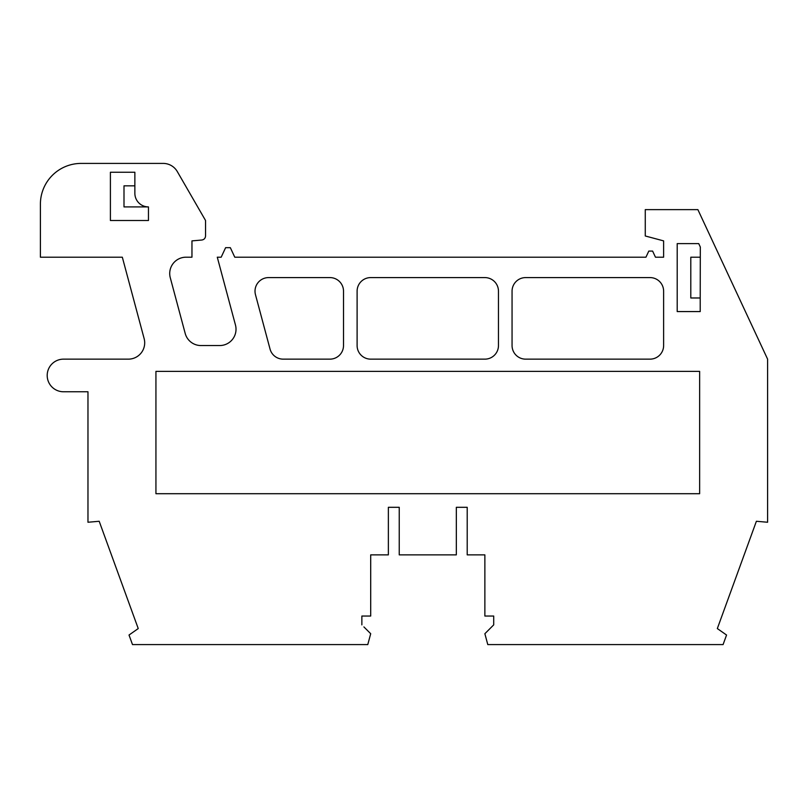 <?xml version="1.0" encoding="UTF-8"?>
<svg xmlns="http://www.w3.org/2000/svg" width="808" height="808" viewBox="0 0 808 808"><rect width="100%" height="100%" fill="white"/><g stroke="black" fill="none" stroke-linecap="round" stroke-linejoin="round"><path stroke-width="1.21" d="M148.46 206.909A13.595 13.595 0 0 1 134.865 193.314L134.865 172.245L110.403 172.245L110.403 220.503L148.46 220.503L148.46 206.909L123.998 206.909L123.998 185.84L134.865 185.84M491.668 616.039L493.708 616.039L493.708 624.877L484.871 633.714L487.79 644.592L723.079 644.592L726.554 635.027L717.332 628.563L756.389 521.271L767.6 522.251L767.6 359.146L697.88 209.626L645.269 209.626L645.269 235.976L663.62 240.885L663.62 257.197L655.46 257.197L652.611 251.086L648.804 251.086L645.945 257.197L234.774 257.197L230.341 247.682L225.614 247.682L221.18 257.197L217.281 257.197L235.461 325.018A16.311 16.311 0 0 1 219.705 345.551L200.96 345.551A16.311 16.311 0 0 1 185.204 333.462L170.276 277.73A16.311 16.311 0 0 1 186.032 257.197L191.961 257.197L191.961 240.885L201.828 240.026C204.111 239.633 205.353 238.279 205.545 235.966L205.545 220.503L177.295 171.569A16.311 16.311 0 0 0 163.176 163.408L81.174 163.408A40.774 40.774 0 0 0 40.4 204.192L40.4 257.197L122.321 257.197L144.137 338.613A16.311 16.311 0 0 1 128.381 359.146L63.509 359.146A16.311 16.311 0 0 0 47.197 375.457A16.311 16.311 0 0 0 63.509 391.769L87.971 391.769L87.971 522.251L99.192 521.271L138.239 628.563L129.017 635.027L132.502 644.592L367.781 644.592L370.7 633.714L363.903 626.917M363.903 616.039L361.863 616.039L361.863 624.877L361.863 616.039L370.7 616.039L370.7 554.874L388.365 554.874L388.365 507.303L399.243 507.303L399.243 554.874L456.328 554.874L456.328 507.303L467.206 507.303L467.206 554.874L484.871 554.874L484.871 616.039L493.708 616.039L493.708 624.877L491.668 626.917M155.934 493.708L155.934 371.377L699.637 371.377L699.637 493.708L155.934 493.708M268.609 277.588A13.595 13.595 0 0 0 255.48 294.698L270.044 349.066A13.595 13.595 0 0 0 283.174 359.146L329.916 359.146A13.595 13.595 0 0 0 343.511 345.551L343.511 291.183A13.595 13.595 0 0 0 329.916 277.588L268.609 277.588M484.871 359.146A13.595 13.595 0 0 0 498.465 345.551L498.465 291.183A13.595 13.595 0 0 0 484.871 277.588L370.7 277.588A13.595 13.595 0 0 0 357.106 291.183L357.106 345.551A13.595 13.595 0 0 0 370.7 359.146L484.871 359.146M650.026 359.146A13.595 13.595 0 0 0 663.62 345.551L663.62 291.183A13.595 13.595 0 0 0 650.026 277.588L525.655 277.588A13.595 13.595 0 0 0 512.06 291.183L512.06 345.551A13.595 13.595 0 0 0 525.655 359.146L650.026 359.146M700.213 297.98L700.314 247.016L698.728 243.612L677.205 243.612L677.205 311.575L700.213 311.575L700.213 297.98L690.8 297.98L690.8 257.197L700.314 257.197"/></g></svg>
